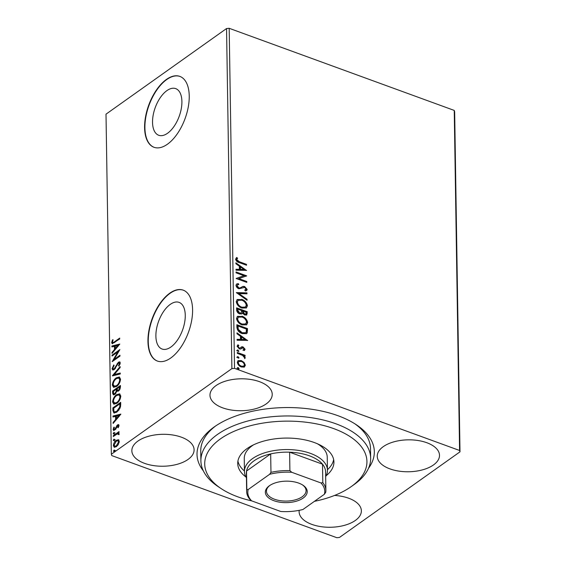 <?xml version="1.0" encoding="UTF-8"?>
<svg xmlns="http://www.w3.org/2000/svg" width="566" height="566" viewBox="0 0 566 566"><rect width="100%" height="100%" fill="white"/><g stroke="black" fill="none" stroke-linecap="round" stroke-linejoin="round"><path stroke-width="0.85" d="M203.343 470.855A88.664 45.464 -0.9 0 1 214.146 426.997A88.664 45.464 -0.9 0 1 214.203 426.955A88.664 45.464 -0.9 0 1 356.347 424.762A88.664 45.464 -0.9 0 1 368.516 468.266M215.688 425.929A84.893 43.532 179.1 0 0 200.739 451.13L200.895 460.844A84.893 43.532 -0.9 0 1 262.567 417.899A84.893 43.532 -0.9 0 1 358.32 436.068A84.893 43.532 -0.9 0 1 370.652 458.177A84.893 43.532 -0.9 0 1 354.259 484.439L351.267 486.569A81.122 41.601 179.1 0 0 355.151 440.348A81.122 41.601 179.1 0 0 243.72 427.677A81.122 41.601 179.1 0 0 216.495 485.147A81.122 41.601 179.1 0 0 221.165 488.614A81.122 41.601 179.1 0 0 251.729 500.889M166.885 90.638A24.826 12.749 -70 0 0 153.174 115.139A24.826 12.749 -70 0 0 158.706 135.267A24.826 12.749 -70 0 0 167.557 133.258A24.826 12.749 -70 0 0 181.269 108.75A24.826 12.749 -70 0 0 175.729 88.629A24.826 12.749 -70 0 0 166.885 90.638M170.246 304.395A24.826 12.749 -70 0 0 156.527 328.896A24.826 12.749 -70 0 0 162.067 349.024A24.826 12.749 -70 0 0 170.911 347.015A24.826 12.749 -70 0 0 184.622 322.507A24.826 12.749 -70 0 0 179.089 302.378A24.826 12.749 -70 0 0 170.246 304.395M169.765 293.202A37.731 19.378 -70 0 0 148.922 330.445A37.731 19.378 -70 0 0 157.341 361.037A37.731 19.378 -70 0 0 170.783 357.981A37.731 19.378 -70 0 0 191.619 320.738A37.731 19.378 -70 0 0 183.207 290.146A37.731 19.378 -70 0 0 169.765 293.202M183.356 290.202A37.731 19.378 -70 0 0 170.069 293.315A37.731 19.378 -70 0 0 149.254 330.41A37.731 19.378 -70 0 0 157.489 361.094M166.404 79.452A37.731 19.378 -70 0 0 145.568 116.688A37.731 19.378 -70 0 0 153.98 147.28A37.731 19.378 -70 0 0 167.423 144.224A37.731 19.378 -70 0 0 188.266 106.981A37.731 19.378 -70 0 0 179.846 76.396A37.731 19.378 -70 0 0 166.404 79.452M180.002 76.452A37.731 19.378 -70 0 0 166.708 79.558A37.731 19.378 -70 0 0 145.901 116.653A37.731 19.378 -70 0 0 154.136 147.337M216.007 385.609A31.13 15.961 179.1 0 0 209.979 395.252A31.13 15.961 179.1 0 0 231.529 410.067A31.13 15.961 179.1 0 0 266.19 403.919A31.13 15.961 179.1 0 0 272.225 394.276A31.13 15.961 179.1 0 0 250.667 379.468A31.13 15.961 179.1 0 0 216.007 385.609M299.223 510.334A31.13 15.961 179.1 0 0 299.117 511.791A31.13 15.961 179.1 0 0 320.674 526.599A31.13 15.961 179.1 0 0 355.335 520.458A31.13 15.961 179.1 0 0 361.363 510.815A31.13 15.961 179.1 0 0 334.556 495.441M383.281 446.645A31.13 15.961 179.1 0 0 377.246 456.288A31.13 15.961 179.1 0 0 398.804 471.103A31.13 15.961 179.1 0 0 433.464 464.955A31.13 15.961 179.1 0 0 439.499 455.312A31.13 15.961 179.1 0 0 417.941 440.497A31.13 15.961 179.1 0 0 383.281 446.645M137.878 441.112A31.13 15.961 179.1 0 0 131.85 450.755A31.13 15.961 179.1 0 0 153.4 465.57A31.13 15.961 179.1 0 0 188.061 459.422A31.13 15.961 179.1 0 0 194.096 449.779A31.13 15.961 179.1 0 0 172.538 434.964A31.13 15.961 179.1 0 0 137.878 441.112M336.812 537.7L111.757 455.58L111.346 454.236L231.89 368.608L226.549 28.541L229.188 28.3L454.243 110.42L454.654 111.764L459.995 451.831L339.451 537.459L336.812 537.7M244.052 362.424L245.375 365.247L244.13 367.129L241.378 366.966C239.17 366.181 237.819 364.631 237.324 362.311L238.038 360.676L241.279 360.57L244.052 362.424L243.606 362.742L244.929 365.565L245.375 365.247M244.646 366.86L244.13 367.129M237.303 352.469L245.085 355.314L245.099 356.184L243.953 355.766L245.255 357.747L245 358.313L242.602 355.406L237.317 353.347L237.303 352.469M238.824 345.578L238.024 346.477L239.291 347.998L240.034 348.062L241.866 346.753L243.055 346.916L245.128 349.321L244.045 350.595L243.366 349.845L244.172 349.024L243.111 347.8L240.543 349.038L239.347 348.882L237.069 346.222L238.095 344.814L238.824 345.578L237.932 346.109M244.569 350.319L244.045 350.595M243.366 349.845L244.172 349.024M242.411 347.75L240.543 349.038M237.635 345.027L238.095 344.814L237.649 345.133L238.321 345.833M240.034 348.062L239.588 348.38L240.034 348.062M240.819 347.425L241.866 346.753L241.42 347.071L242.609 347.234L243.055 346.916M236.906 327.346L236.871 324.714L247.512 328.598L247.2 332.872L246.564 333.615L242.163 333.586C239.093 332.596 237.345 330.516 236.906 327.346M236.602 307.854L247.25 311.739L246.741 314.972L244.675 314.993L242.397 313.104L241.824 313.854L239.701 313.904C237.946 313.246 236.921 311.986 236.638 310.126L236.602 307.854M236.362 292.601L246.953 292.848L246.967 293.796L238.937 293.605L247.052 299.308L247.066 300.263L236.362 292.601M236.05 272.833L236.036 271.963L246.684 275.847L238.831 278.613L246.776 281.514L246.79 282.384L236.142 278.5L243.974 275.72L236.05 272.833M239.425 261.782L246.5 264.364L246.514 265.235L239.326 262.617C237.402 262.256 236.149 261.11 235.569 259.178L236.765 257.488L237.586 258.23L236.659 259.568L239.425 261.782L238.972 262.1L246.054 264.683L246.5 264.364M236.326 257.756L236.765 257.488L236.312 257.806L237.14 258.542L237.586 258.23M229.188 28.3L234.529 368.367L459.585 450.486L454.243 110.42M246.599 270.322L236.015 270.215L235.994 269.267L239.39 269.345L239.34 266.161L235.909 263.756L235.895 262.808L246.401 270.463M235.98 285.306L236.56 284.054L238.265 283.608L238.817 284.514L237.451 284.889L237.069 285.646L238.894 287.889L239.934 287.981L243.04 286.375L244.654 286.516L247.172 289.452L246.649 290.542L245.403 290.981L244.738 290.061L246.076 289.042L244.71 287.408L238.894 288.752C237.303 288.158 236.326 287.004 235.98 285.306M241.717 299.322C244.753 300.362 246.656 302.485 247.427 305.682L246.415 307.932L241.901 308.06C238.866 307.005 236.977 304.876 236.234 301.671L237.239 299.464L241.265 299.633C244.3 300.68 246.21 302.803 246.974 306.001L247.427 305.682M241.979 316.175C245.014 317.222 246.918 319.344 247.689 322.542L246.684 324.785L242.17 324.912C239.128 323.858 237.239 321.729 236.496 318.524L237.501 316.323L241.533 316.493C244.569 317.54 246.472 319.656 247.243 322.861L247.689 322.542M247.696 340.371L237.112 340.265L237.097 339.317L240.493 339.395L240.444 336.211L237.013 333.806L236.998 332.85L247.498 340.513M236.687 350.708L237.564 350.304L238.463 351.352L238.909 351.033L238.031 351.436L237.133 350.389L238.01 349.986L238.739 351.408M237.133 350.389L237.303 350.021M236.793 357.394L237.67 356.99L238.569 358.037L239.015 357.719L238.137 358.122L237.239 357.075L238.116 356.672L238.845 358.094M237.239 357.075L237.409 356.707M236.963 368.289L237.84 367.886L238.739 368.94L239.185 368.622L238.307 369.025L237.409 367.971L238.286 367.567L239.015 368.997M237.409 367.971L237.579 367.603M118.52 439.803L119.277 441.402L118.379 444.416L116.363 446.708L114.219 447.253L113.37 445.598C113.674 443.206 114.636 441.445 116.256 440.313L118.428 439.761M118.938 433.28L118.195 433.061L119.164 433.91L118.98 434.709L117.212 433.896L113.327 436.513L113.313 435.643L119.023 431.589L119.037 432.459L118.195 433.061L118.676 433.117M119.058 434.483L118.131 433.754L119.065 434.455M119.03 425.476L118.244 427.733L117.749 427.571L118.329 426.028L117.551 425.731L115.676 429.269L113.624 430.493L113.115 429.516L113.865 427.174L114.396 427.295L113.816 428.922L114.749 429.332L117.509 424.882L118.563 424.578L119.03 425.476M118.91 426.24L117.551 425.731M113.816 428.922L115.358 429.552L115.903 428.964M112.917 410.52L112.882 407.888L120.692 402.334L120.721 404.053L120.48 406.954L116.794 412.154L113.907 413.01L112.917 410.52L113.525 410.746L113.49 408.107L112.882 407.888M112.613 391.028L120.424 385.481L120.452 387.08L118.556 391.071L116.879 391.184L114.912 394.396L113.363 394.799L112.648 393.292L112.613 391.028L113.221 391.248L120.438 386.125M112.372 375.767L120.134 366.584L120.148 367.532L114.261 374.501L120.233 373.051L120.247 373.999L112.613 375.859M112.061 356.007L112.047 355.13L119.865 349.583L114.127 359.389L119.95 355.25L119.964 356.12L112.153 361.674L117.877 351.875L112.061 356.007M112.45 342.013C112.853 342.812 113.533 342.741 114.488 341.793L119.681 338.1L119.695 338.977L112.195 343.718L111.651 342.593L112.521 339.812L113.129 339.826L112.45 342.013L113.384 342.826M111.346 454.236L106.005 114.169L226.549 28.541M119.78 344.057L112.026 353.389L112.004 352.441L114.495 349.498L114.445 346.314L111.919 346.93L111.905 345.975L119.78 344.057M112.061 368.721L113.731 364.964L114.134 365.388L112.86 368.091L113.32 368.968L114.212 368.735L118.421 362.219L119.709 361.858L120.275 362.947L118.987 366.075L118.499 365.735L119.476 363.506L119.164 362.877L120.084 363.726L118.464 363.068L114.212 369.612L112.74 369.98L112.061 368.721L112.669 368.947L112.945 367.518M116.32 377.812L119.327 376.991L120.53 379.178C120.098 382.517 118.754 384.965 116.497 386.507L113.525 387.3L112.316 385.078C112.761 381.774 114.099 379.354 116.32 377.812L119.624 377.14M116.589 394.672L119.596 393.851L120.799 396.037C120.36 399.377 119.016 401.825 116.759 403.367L113.794 404.159L112.584 401.938C113.03 398.634 114.36 396.214 116.589 394.672L119.893 393.993M120.876 414.107L113.122 423.439L113.108 422.491L115.591 419.54L115.542 416.364L113.023 416.972L113.009 416.024L120.876 414.107M114.452 434.164L113.794 433.903L114.431 432.714L113.823 432.495L114.488 432.757L113.844 433.945L113.186 433.683L113.823 432.495L114.488 432.757M114.558 440.85L113.893 440.589L114.537 439.4L113.929 439.174L114.587 439.442L113.95 440.631L113.285 440.369L113.929 439.174L114.587 439.442M114.728 451.753L114.07 451.484L114.707 450.295L114.099 450.076L114.764 450.338L114.12 451.527L113.462 451.265L114.099 450.076L114.764 450.338M459.995 451.831L459.585 450.486M234.529 368.367L231.89 368.608M370.652 458.177L370.504 448.463A84.893 43.532 179.1 0 0 354.769 423.743M113.059 342.239C113.462 343.031 114.141 342.961 115.096 342.02L119.695 338.751M112.528 343.753L111.651 342.593M112.259 342.812L112.641 341.079M113.051 340.003L112.521 339.812M112.62 352.689L112.004 352.441M112.613 352.66L115.103 349.717L114.495 349.498M115.103 349.717L115.054 346.534L114.445 346.314M112.521 346.781L111.905 345.975M112.514 346.201L119.539 344.489M115.287 348.557L115.896 348.776L118.499 345.692L115.252 346.116L115.287 348.557L117.891 345.472M112.662 355.582L112.047 355.13M112.655 355.356L119.384 350.58M119.964 355.901L114.735 359.615L114.127 359.389M113.228 360.91L114.134 359.396M118.478 352.094L117.877 351.875M113.32 368.968L113.929 369.195L114.82 368.954L114.212 368.735M114.82 368.954L115.584 368.126L114.976 367.9M118.421 362.219L119.03 362.438L117.848 363.733L117.24 363.506M119.03 362.438L119.978 362.042M119.072 365.947L118.499 365.735M120.013 364.235L120.084 363.726M113.073 370.044L112.669 368.947M113.221 375.711L120.148 367.511M120.24 373.418L114.261 374.501M113.851 387.392L112.924 385.305L112.316 385.078M112.924 385.305L113.377 382.857M114.948 379.991L116.929 378.038M117.091 385.856L116.483 385.637C118.273 384.406 119.355 382.46 119.73 379.786L118.74 378.017L116.341 378.682C114.558 379.906 113.49 381.838 113.122 384.484L114.707 386.528L117.091 385.856L118.655 384.342M119.9 382.128L120.339 380.005L118.74 378.017M120.339 380.005L119.73 379.786M114.099 386.302L116.483 385.637M113.695 394.863L113.257 393.519L112.648 393.292M113.257 393.519L113.221 391.248M116.879 391.382L116.943 389.493L116.334 389.267L113.426 391.332L113.448 392.33L113.929 393.766L114.898 393.526L116.271 391.163L116.334 389.267M113.929 393.766L115.91 393.391M120.134 389.054L119.638 386.918L117.134 388.7L117.587 390.469L119.582 390.031M120.261 388.043L120.247 387.144L119.638 386.918M119.136 390.427L118.527 390.207L119.652 387.823M117.587 390.469L118.527 390.207M116.837 391.368L116.271 391.163M115.506 393.745L114.898 393.526M114.113 404.244L113.193 402.164L112.584 401.938M113.193 402.164L113.639 399.716M115.209 396.851L117.197 394.891M117.36 402.716L116.752 402.49C118.535 401.266 119.617 399.313 119.992 396.646L119.001 394.877L116.603 395.542C114.827 396.766 113.752 398.697 113.384 401.344L114.976 403.381L117.36 402.716L118.917 401.202M120.169 398.988L120.6 396.865L119.001 394.877M120.6 396.865L119.992 396.646M114.367 403.162L116.752 402.49M113.49 408.107L120.7 402.985M114.247 413.088L113.525 410.746M119.935 408.454L120.523 404.57L119.907 403.777L113.695 408.192L113.943 411.319L114.565 411.963L116.787 411.284L119.73 407.018L119.907 403.777M114.565 411.963L117.395 411.503L119.256 409.635M120.339 407.237L119.73 407.018M117.395 411.503L116.787 411.284M113.716 422.731L113.108 422.491M113.716 422.71L116.2 419.767L115.591 419.54M116.2 419.767L116.15 416.583L115.542 416.364M113.624 416.831L113.009 416.024M113.617 416.251L120.643 414.538M116.391 418.599L116.999 418.826L119.603 415.741L116.348 416.166L116.391 418.599L118.994 415.515M118.938 426.248L118.153 425.95M113.971 430.535L113.115 429.516M113.724 429.736L113.816 428.943M114.367 427.358L113.865 427.174M114.424 429.141L115.358 429.552M115.867 428.95L115.294 428.738M116.454 427.606L115.867 427.394M117.176 426.099L116.631 425.781M117.24 426.007L118.117 425.101L117.509 424.882M118.117 425.101L118.832 424.776M114.431 432.714L115.096 432.976M113.929 436.089L113.313 435.643M113.922 435.87L119.037 432.233M114.537 439.4L115.195 439.662M114.551 447.331L113.978 445.824L113.37 445.598M113.978 445.824L114.084 444.749M115.492 441.876L116.865 440.532L116.256 440.313M116.865 440.532L118.902 439.945M116.95 446.058L116.341 445.838L118.577 441.897L117.94 440.751L116.271 441.19L114.07 445.102L115.308 446.51L117.785 445.308M119.171 442.442L118.549 440.971L117.94 440.751M119.185 442.117L118.577 441.897M114.707 446.291L116.341 445.838M114.707 450.295L115.372 450.564M246.054 264.683L246.061 265.072M237.14 258.542L236.8 259.051M236.355 259.37L236.213 259.886L236.659 259.568M236.213 259.886L238.972 262.1M236.001 269.593L239.39 269.345M235.909 263.445L245.885 270.449M240.437 266.933L239.991 267.251L240.026 269.692L244.031 269.458L240.437 266.933L240.479 269.374L244.031 269.458M240.026 269.692L240.479 269.374M236.05 272.444L246.238 276.166L246.684 275.847M246.776 281.514L246.323 281.833L238.385 278.932L238.831 278.613M246.323 281.833L246.33 282.222M236.142 278.472L243.974 275.72M236.362 284.231L238.265 283.608M237.819 283.927L238.222 284.592M237.451 284.889L237.069 285.646M236.623 285.964L238.449 288.207L238.894 287.889M238.449 288.207L239.934 287.981M239.489 288.299L243.04 286.375M242.595 286.693L244.654 286.516M244.208 286.835L246.719 289.771L247.172 289.452M246.719 289.771L246.408 290.676M244.859 290.238L245.488 289.856M236.638 292.933L246.953 292.848M246.507 293.167L246.514 293.789M247.052 299.308L246.606 299.626L238.484 293.924L238.937 293.605M246.974 306.001L246.182 308.081M237.027 299.633L241.265 299.633M238.13 300.305L236.878 302.35C237.465 304.947 238.986 306.666 241.441 307.501L245.043 307.409L246.33 305.322C245.708 302.739 244.172 301.027 241.732 300.192L238.13 300.305L237.324 302.039C237.911 304.628 239.439 306.348 241.894 307.182L245.488 307.09M241.441 307.501L241.894 307.182M236.878 302.35L237.324 302.039M236.609 308.343L246.804 312.057L247.25 311.739M246.804 312.057L246.5 315.099M241.583 313.981L242.397 313.104M237.706 309.128L237.281 310.444L239.241 313.345L241.144 312.97L241.668 310.571L237.706 309.128L237.727 310.126L239.687 313.026L241.144 312.97M242.757 310.967L242.319 311.732L244.194 314.434L245.849 314.116L246.168 312.213L242.757 310.967L244.646 314.116L245.849 314.116M244.194 314.434L244.646 314.116M242.319 311.732L242.764 311.413M239.241 313.345L239.687 313.026M237.281 310.444L237.727 310.126M247.243 322.861L246.443 324.941M237.288 316.493L241.533 316.493M238.392 317.158L237.147 319.21C237.734 321.806 239.255 323.519 241.71 324.36L245.304 324.268L246.599 322.181C245.969 319.599 244.434 317.887 242 317.052L238.392 317.158L237.593 318.891C238.18 321.488 239.701 323.2 242.156 324.042L245.75 323.95M241.71 324.36L242.156 324.042M237.147 319.21L237.593 318.891M236.878 325.195L247.066 328.917L247.512 328.598M247.066 328.917L246.755 333.19L247.2 332.872M246.755 333.19L246.323 333.763M237.975 325.988L237.529 326.306L237.847 329.674L241.71 333.027L245.623 332.744L246.182 332.044L246.436 329.072L237.975 325.988L238.293 329.355L242.156 332.716L245.623 332.744M241.71 333.027L242.156 332.716M237.847 329.674L238.293 329.355M237.104 339.642L240.493 339.395M237.005 333.494L246.981 340.499M241.54 336.982L241.095 337.301L241.13 339.741L245.135 339.501L241.54 336.982L241.576 339.423L245.135 339.501M241.13 339.741L241.576 339.423M242.609 347.234L244.675 349.632L245.128 349.321M244.675 349.632L244.321 350.467M242.92 350.163L243.727 349.342M241.618 348.331L240.918 348.904M238.378 345.897L238.024 346.477M237.579 346.795L238.845 348.316L239.291 347.998M238.845 348.316L239.588 348.38M241.045 347.199L241.42 347.071M237.564 350.304L238.01 349.986M237.31 352.958L244.639 355.625L245.085 355.314M244.639 355.625L244.639 356.014M243.543 356.056L243.953 355.766M243.507 356.085L244.809 358.066L245.255 357.747M244.809 358.066L244.554 358.632M237.67 356.99L238.116 356.672M244.929 365.565L244.406 367.001M237.833 360.853L241.279 360.57M240.833 360.889L243.606 362.742M240.911 366.407L243.896 366.011L244.42 364.893C243.981 363.153 242.934 362.007 241.286 361.441L238.824 361.483L237.833 362.969C238.236 364.702 239.262 365.848 240.911 366.407L243.649 366.152M237.833 362.969L238.279 362.65C238.682 364.384 239.708 365.53 241.357 366.089M238.824 361.483L238.279 362.65M237.84 367.886L238.286 367.567M221.165 488.614L218.108 486.583A84.893 43.532 -0.9 0 1 213.219 482.954A84.893 43.532 -0.9 0 1 200.895 460.844M246.436 477.81A41.502 21.282 -0.9 0 1 244.455 471.499A41.502 21.282 -0.9 0 1 252.5 458.637A41.502 21.282 -0.9 0 1 298.714 450.444A41.502 21.282 -0.9 0 1 327.445 470.197L327.247 457.236A41.502 21.282 179.1 0 0 321.219 446.433A41.502 21.282 179.1 0 0 317.484 443.808M327.438 469.709A48.103 24.671 179.1 0 0 333.65 459.571M245.984 477.032A48.103 24.671 -0.9 0 1 244.71 476.034A48.103 24.671 -0.9 0 1 237.727 463.504A48.103 24.671 -0.9 0 1 272.671 439.174A48.103 24.671 -0.9 0 1 326.936 449.468A48.103 24.671 -0.9 0 1 333.926 461.99A48.103 24.671 -0.9 0 1 326.094 475.773M314.406 501.349A81.122 41.601 179.1 0 0 351.267 486.569M237.918 461.071A48.103 24.671 179.1 0 0 244.448 471.018M253.582 444.812A41.502 21.282 179.1 0 0 244.25 458.545L244.455 471.499M303.164 498.059A20.942 10.74 -0.9 0 1 273.902 500.705A20.942 10.74 -0.9 0 1 269.388 485.748A20.942 10.74 -0.9 0 1 269.402 485.741A20.942 10.74 -0.9 0 1 302.973 485.218A20.942 10.74 -0.9 0 1 303.164 498.059M269.855 485.43A19.81 10.16 179.1 0 0 266.459 491.238A19.81 10.16 179.1 0 0 280.177 500.662A19.81 10.16 179.1 0 0 302.23 496.75A19.81 10.16 179.1 0 0 306.072 490.616A19.81 10.16 179.1 0 0 302.499 484.913M327.445 470.197A41.502 21.282 -0.9 0 1 325.662 476.565M320.972 482.954L322.804 482.657A39.613 20.312 -0.9 0 1 325.875 490.305L325.584 471.846A39.613 20.312 179.1 0 0 322.514 464.198A39.613 20.312 179.1 0 0 289.615 452.192A39.613 20.312 179.1 0 0 270.675 453.904A39.613 20.312 179.1 0 0 254.042 460.816A39.613 20.312 179.1 0 0 246.528 471.053A39.613 20.312 179.1 0 0 246.366 473.091L246.656 491.55A39.613 20.312 -0.9 0 1 246.818 489.512L248.198 489.519A38.481 19.732 179.1 0 0 251.594 500.839L280.793 511.494A38.481 19.732 179.1 0 0 302.937 509.499L324.368 494.274A38.481 19.732 179.1 0 0 320.972 482.954L291.773 472.299A38.481 19.732 179.1 0 0 269.621 474.301L248.198 489.519M269.621 474.301L270.965 472.362L270.675 453.904L246.528 471.053L246.818 489.512M322.804 482.657L322.514 464.198L289.615 452.192L289.905 470.65L291.773 472.299M325.875 490.305A39.613 20.312 -0.9 0 1 325.712 492.335L324.368 494.274M251.594 500.839L249.726 499.198A39.613 20.312 -0.9 0 1 246.656 491.55M270.965 472.362A39.613 20.312 -0.9 0 1 289.905 470.65M115.096 342.02L114.488 341.793M116.773 365.785L116.193 365.572M116.95 389.932L116.341 389.705M120.523 404.57L119.914 404.35M241.166 287.471L241.611 287.16M246.826 313.663L247.271 313.345M247.094 330.636L247.54 330.318M237.543 327.24L237.989 326.922M118.096 425.597L118.704 425.823M114.127 429.488L114.728 429.707M245.764 289.714L245.319 290.025M243.84 349.618L243.394 349.937M242.078 347.906L241.632 348.224M243.896 366.011L243.451 366.329"/></g></svg>
